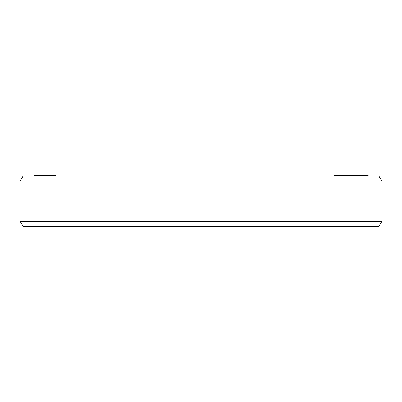 <?xml version="1.0" encoding="UTF-8"?>
<svg xmlns="http://www.w3.org/2000/svg" width="402" height="402" viewBox="0 0 402 402"><rect width="100%" height="100%" fill="white"/><g stroke="black" fill="none" stroke-linecap="round" stroke-linejoin="round"><path stroke-width="0.6" d="M333.921 176.051L333.921 175.699L368.172 175.699L368.172 176.051M33.894 176.051L33.894 175.699L55.999 175.699L55.999 176.051M368.106 176.051L368.106 175.699M367.92 176.051L367.92 175.699M367.875 176.051L367.875 175.699M367.624 176.051L367.624 175.699M366.88 176.051L366.88 175.699M366.443 176.051L366.443 175.699M363.926 176.051L363.926 175.699M365.976 176.051L365.976 175.699M362.524 176.051L362.524 175.699M360.941 176.051L360.941 175.699M360.795 176.051L360.795 175.699M360.046 176.051L360.046 175.699M359.358 176.051L359.358 175.699M358.478 176.051L358.478 175.699M357.056 176.051L357.056 175.699M356.036 176.051L356.036 175.699M356.303 176.051L356.303 175.699M355.187 176.051L355.187 175.699M354.393 176.051L354.393 175.699M353.438 176.051L353.438 175.699M352.051 176.051L352.051 175.699M350.881 176.051L350.881 175.699M346.981 176.051L346.981 175.699M345.81 176.051L345.81 175.699M55.496 176.051L55.496 175.699M33.949 176.051L33.949 175.699M33.909 176.051L33.909 175.699M34.276 176.051L34.276 175.699M35.301 176.051L35.301 175.699M37.517 176.051L37.517 175.699M37.828 176.051L37.828 175.699M36.069 176.051L36.069 175.699M35.758 176.051L35.758 175.699M39.426 176.051L39.426 175.699M39.014 176.051L39.014 175.699M54.717 176.051L54.717 175.699M54.32 176.051L54.32 175.699M53.757 176.051L53.757 175.699M52.833 176.051L52.833 175.699M52.099 176.051L52.099 175.699M50.823 176.051L50.823 175.699M48.371 176.051L48.371 175.699M46.923 176.051L46.923 175.699M46.024 176.051L46.024 175.699M44.763 176.051L44.763 175.699M43.692 176.051L43.692 175.699M42.456 176.051L42.456 175.699M41.677 176.051L41.677 175.699M41.441 176.051L41.441 175.699M20.1 221.276L22.999 226.301L379.001 226.301L381.9 221.276L381.9 181.076L20.1 181.076L20.1 221.276L381.9 221.276M20.1 181.076L22.999 176.051L379.001 176.051L381.9 181.076"/></g></svg>
